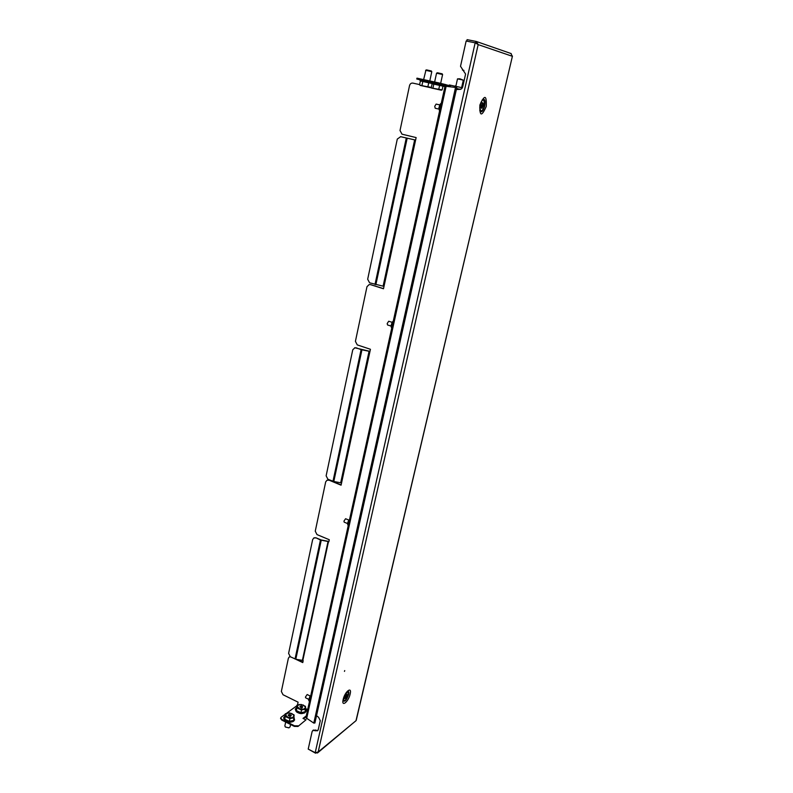 <?xml version="1.0" encoding="UTF-8"?>
<svg xmlns="http://www.w3.org/2000/svg" width="793" height="793" viewBox="0 0 793 793"><rect width="100%" height="100%" fill="white"/><g stroke="black" fill="none" stroke-linecap="round" stroke-linejoin="round"><path stroke-width="1.19" d="M344.727 670.591L344.449 671.384L344.727 670.591M510.989 53.527L512.228 56.253L478.169 44.606L475.166 42.812L466.145 41.028L460.515 66.295L465.59 74.056L462.725 86.804C462.121 88.697 460.961 89.55 459.236 89.381L456.352 89.54M315.713 752.755L317.517 752.963L318.171 752.002L478.169 44.606L476.395 41.504L475.215 42.832M476.633 43.565L476.048 43.04M476.117 41.424L467.107 39.65L466.77 41.157M475.919 43.199L475.166 42.812L315.208 752.676L318.171 752.002L355.988 720.718L512.447 56.085L356.186 720.51L317.596 752.894M315.604 753.221L308.695 749.345M315.208 752.676L308.209 749.098L312.115 731.602L312.789 730.522L317.577 730.769L318.251 729.679L320.283 720.649L318.578 717.288L316.526 715.683M462.834 70.141L463.945 70.399M313.324 730.105L317.904 730.442M461.635 87.617L463.31 80.162L459.653 79.3L457.502 78.874L455.826 86.358M463.31 80.162L459.91 78.794L457.502 78.874M344.985 696.76L346.244 697.364L347.047 694.073L344.796 697.443L344.866 698.712L346.244 697.364M345.599 695.53L346.838 696.125M345.907 694.817L347.037 695.362M343.577 698.643L343.924 700.764C344.896 700.933 346.035 699.723 347.344 697.136C348.494 694.43 348.702 692.735 347.968 692.021L346.135 693.082M344.856 697.533L345.798 697.989M481.123 106.113L481.45 104.835L483.244 105.231L483.383 103.278L482.372 102.743L481.133 108.017L482.045 108.254L483.244 105.231M481.995 103.496L483.274 103.774M482.144 102.971L483.066 103.179M479.914 106.113L479.755 107.927L480.905 111.07C482.917 110.495 484.156 107.838 484.642 103.1L483.482 99.918C482.352 99.888 481.331 101.246 480.399 103.982M483.254 99.908L482.114 100.087M479.745 110.336L480.697 110.98M481.212 105.856L483.006 106.252M481.123 107.273L482.382 107.551M481.024 107.759L481.936 107.977M449.383 84.98L462.359 87.775M454.944 86.169L456.005 85.565M462.17 85.248L463.033 85.436M305.88 717.794L445.042 86.169L456.778 87.617L314.9 722.998L313.79 723.097L305.89 717.744M456.56 88.598L458.235 88.776M458.146 89.143L461.149 89.044M289.346 656.941L290.03 656.594M302.847 662.205L297.028 659.439M313.959 537.872L315.852 537.763L321.244 539.974L328.917 541.48M327.142 480.171L328.907 480.102L341.079 485.187L370.43 349.277L357.276 344.896L355.413 341.367L366.981 286.689L369.171 284.558L370.42 284.608L383.495 288.761L416.137 137.585L401.992 134.176L400.019 130.518L409.525 85.624C410.08 83.78 411.18 82.938 412.836 83.106L419.606 84.593M341.139 484.91L328.907 480.102M354.768 347.77L369.974 351.358M383.525 288.622L370.42 284.608M400.495 136.664L415.601 140.083M370.063 284.647L369.171 284.558M328.54 480.251L327.023 480.221L325.695 481.857L315.257 531.191L317.012 534.591L329.293 539.736L328.847 541.788L328.034 541.5L302.391 660.361L295.809 659.231L290.297 656.733L288.602 653.402L312.69 539.438L314.197 537.743M302.391 660.361L303.184 660.668L302.767 662.581L295.64 659.191M290.466 656.812L289.207 657.02L288.374 658.259L281.356 691.446L283.022 694.737L298.109 702.182L297.425 705.036M400.911 136.723L414.66 139.895L383.108 286.164L369.578 282.804L367.674 279.235L397.293 139.072L400.683 136.683M356.146 347.79L361.093 349.644L369.062 351.289L340.693 482.788L333.794 481.5L327.915 479.269L326.131 475.82L352.766 349.772L355.006 347.711M315.852 537.763L320.441 540.023L328.034 541.5M306.296 715.891L303.005 718.389L305.959 719.866L297.99 726.457L294.352 726.408L281.753 720.054L280.583 718.418M306.157 716.495L303.412 718.587M280.563 718.517L281.109 717.278L285.202 714.275M286.669 713.204L296.79 705.79M305.959 719.866L297.99 726.457M294.352 726.408L294.481 725.793L281.882 719.439L281.753 720.054M294.481 725.793L298.118 725.843M280.692 717.903L281.882 719.439M449.591 86.764L440.006 84.454C444.04 85.307 444.011 85.257 439.897 84.326L432.809 82.769L439.897 84.326C443.019 84.831 444.258 85.307 443.614 85.753L442.95 86.169L444.942 86.635M450.018 86.814L449.572 85.654L445.993 84.772M418.684 78.517L418.506 79.379L416.781 79.022L416.959 78.16L438.668 82.878L438.479 83.751L449.393 86.487M420.29 79.875L416.781 79.022M438.668 82.878L446.013 84.682L445.825 85.535M438.479 83.751L434.346 82.819L434.534 81.947M418.506 79.379L434.346 82.819M315.485 537.941L313.83 537.932M415.165 140.014L414.66 139.895M355.779 347.869L354.649 347.79M284.865 725.823L285.302 726.963L288.84 727.885L290.069 726.913L290.585 724.505M285.43 727.072L289.039 727.825M290.912 716.059L288.355 715.603L288.305 714.761L289.118 714.751L288.9 715.801M293.638 720.421L289.346 721.323L284.875 719.33L285.311 713.75L289.594 712.877L294.034 714.84L293.638 720.421M294.074 718.418C296.493 721.898 285.569 721.977 284.865 719.34L285.311 713.75M289.346 721.323L289.931 718.597L285.46 716.614M294.223 717.705L289.931 718.597M294.203 715.93L292.161 717.804L287.77 717.259L285.46 714.84L287.532 712.976L291.883 713.522L294.203 715.93M289.068 715.831L289.118 714.751M289.306 714.711L290.288 714.84L289.96 716.347M290.208 716.188L290.288 714.84M290.486 714.919L291.318 715.167L291.011 715.593M302.43 707.515L300.151 707.227L300.071 706.166L300.666 706.246L300.438 707.267M305.117 711.807L300.934 712.669L296.523 710.726L296.909 705.264L301.082 704.432L305.464 706.345L305.117 711.807M296.523 710.726L296.909 705.264M300.934 712.669L301.518 709.983L297.107 708.04M305.701 709.12L301.518 709.983M305.662 707.396L303.689 709.21L299.387 708.674L297.078 706.315L299.07 704.511L303.342 705.056L305.662 707.396M300.606 707.287L300.666 706.246M300.844 706.206L301.806 706.325L301.489 707.802M301.727 707.673L301.806 706.325M301.994 706.414L302.529 707.059M429.796 80.926L431.788 71.687L425.891 70.349L423.631 79.587M431.788 71.687L431.362 70.983L426.525 69.883L425.623 70.309M425.613 86.615L427.348 86.992L425.623 86.606M423.383 86.12L424.156 86.278L423.383 86.12M420.231 85.416L419.566 84.772L420.379 80.955L432.175 83.562L431.352 87.379L430.48 87.686L420.231 85.416L431.352 87.379M428.735 82.759L427.913 86.586M422.808 81.451L421.995 85.277M419.854 85.059L430.48 87.686M440.66 83.374L442.603 74.522L436.546 73.184M442.593 74.512L442.177 73.828L437.449 72.758L436.556 73.174L434.633 81.976M436.497 89.143L434.296 88.647L436.497 89.123M438.807 89.123L439.629 85.376L432.145 83.741L442.95 86.159L442.137 89.887L441.275 90.194L431.223 87.964L442.137 89.887M433.821 84.088L432.998 87.845M431.223 87.964L441.275 90.194M438.797 109.067L435.188 108.245L434.742 106.321L436.12 104.081L439.728 104.894L438.797 109.047M441.215 103.566L440.402 103.824L441.126 103.982M440.402 103.824L438.916 107.65L439.53 111.198M438.916 107.65L440.244 107.957M347.384 523.469L344.182 522.161L343.944 521.15L345.589 518.731L348.781 520.039M349.624 519.237L347.393 523.36L348.177 525.828M348.732 520.089L347.393 523.677L348.543 524.143M348.742 520.168L349.366 520.426M393.249 321.254L392.396 321.889L393.06 322.097M392.188 322.176L390.909 326.141M392.396 321.889L390.919 325.992L391.692 328.332M390.979 325.546L392.218 325.943M390.909 326.032L387.529 324.952L387.192 323.554L388.719 321.234L392.099 322.315M308.665 699.287L305.602 697.79L305.444 697.047L307.169 694.529L310.212 696.016M310.797 695.451L309.894 696.631L310.479 696.918M310.43 695.788L308.616 699.783M309.894 696.631L308.606 699.991L309.439 701.627M308.606 699.991L309.686 700.516M482.521 99.581C484.82 98.481 485.554 100.632 484.692 106.054C483.086 111.298 481.49 112.933 479.894 110.961L480.122 105.043L482.521 99.581M486.268 106.401C486.714 94.922 484.582 94.456 479.894 104.993C479.507 116.442 481.638 116.908 486.268 106.401M343.498 698.96C345.639 693.637 346.987 691.149 347.552 691.486C348.751 691.06 349.118 692.041 348.642 694.42C346.63 700.05 344.836 702.162 343.27 700.744L343.478 699.039M350.149 694.053C352.191 685.925 344.886 691.506 343.171 699.466C341.178 707.634 348.494 701.855 350.149 694.053M462.587 70.071L463.162 70.23M314.811 730.462L315.436 729.966M315.545 730.829L316.169 730.333M450.523 85.208L450.156 86.833M306.613 718.736L446.112 86.397M313.79 723.097L455.539 87.408M302.817 660.5L328.471 541.629M307.684 709.576L305.701 708.595M407.166 138.269L375.862 284.687M361.935 349.872L333.794 481.5M321.234 540.261L295.809 659.231M305.82 710.042L307.406 710.825M320.441 540.023L295.036 658.993M361.093 349.644L332.991 481.262M406.264 138.061L375.01 284.469M284.865 719.34L284.737 716.436M284.697 720.103C285.093 722.126 294.649 723.226 294.074 719.885M289.594 714.453L289.286 715.871M289.97 714.503L289.614 716.168M291.09 714.999L290.862 716.049M305.533 709.913C307.813 713.303 297.206 713.244 296.503 710.726L296.334 707.911M296.344 711.49C296.76 713.432 306.088 714.552 305.523 711.311M301.122 705.958L300.825 707.316M301.489 706.008L301.142 707.594M302.589 706.484L302.5 706.979M429.122 81.818C433.305 82.7 433.265 82.66 429.013 81.689L424.027 80.688M428.775 82.769L432.859 83.156C433.523 82.7 432.244 82.214 429.013 81.689C419.16 79.697 420.34 79.369 419.933 80.291L420.379 80.965L428.775 82.769M439.639 85.376L442.95 86.169M476.434 41.514L511.207 53.587M462.428 70.032L463.003 70.2M312.789 730.522L313.413 730.026M449.383 84.97L449.254 85.575M284.796 716.158L283.607 717.794L284.439 720.024C288.057 722.988 291.428 723.008 294.53 720.084M285.688 722.036L284.846 725.922M294.134 718.131L294.58 719.885M288.583 715.762L288.692 715.266M296.394 707.643L295.244 709.2L296.086 711.41C299.645 714.285 302.946 714.315 305.979 711.509M305.592 709.636L306.019 711.331M308.646 699.426L308.606 700.001"/></g></svg>
